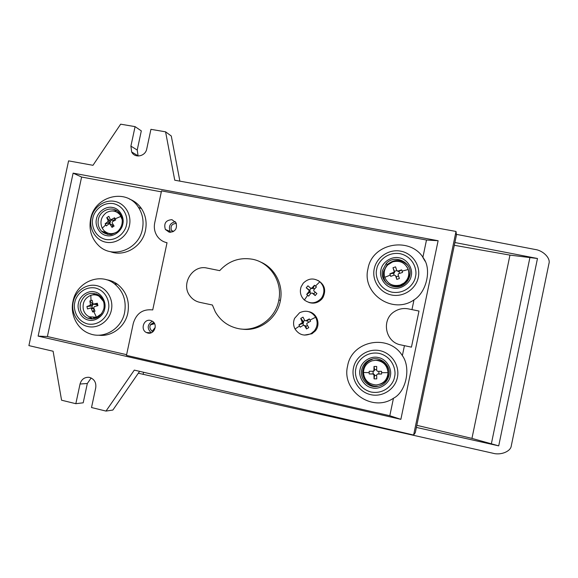 <?xml version="1.0" encoding="UTF-8"?>
<svg xmlns="http://www.w3.org/2000/svg" width="578" height="578" viewBox="0 0 578 578"><rect width="100%" height="100%" fill="white"/><g stroke="black" fill="none" stroke-linecap="round" stroke-linejoin="round"><path stroke-width="0.87" d="M219.691 270.641C228.621 260.974 239.451 257.159 252.189 259.197C269.926 262.296 282.664 281.573 278.842 299.989C275.677 319.135 255.635 332.812 237.551 328.434C227.797 326.115 220.384 320.58 215.298 311.824L212.401 305.018L199.764 302.337C195.725 301.427 192.452 299.288 189.945 295.922C180.531 284.13 192.575 264.428 207.032 268.076L219.691 270.641M241.647 329.055C259.067 331.982 277.368 318.579 280.409 300.437C283.617 284.521 274.601 267.542 260.093 261.827M169.267 232.248C175.199 231.908 177.46 228.758 176.059 222.805L171.941 219.669C165.807 220.146 163.617 223.411 165.366 229.473L169.267 232.248M147.802 333.051C154.16 334.806 158.17 324.626 152.448 321.26L150.49 320.429C143.821 318.63 140.078 329.583 146.357 332.516L147.802 333.051M89.677 377.456L88.687 377.29C84.258 377.232 81.375 379.479 80.039 384.023L75.834 403.697L61.564 400.207L53.111 351.236L28.9 345.608L68.58 160.865L92.971 165.308L120.657 124.176L135.079 126.633L130.903 146.14L131.668 151.971C134.768 158.582 145.483 156.443 146.747 148.922L150.93 129.335L165.575 131.827L174.751 180.206L456.02 231.453L413.617 435.039L134.306 370.108L106.005 411.081L91.519 407.533L95.738 387.78C96.353 382.535 94.33 379.096 89.677 377.456M91.158 377.969L87.329 383.496L83.203 402.801L75.834 403.697M404.441 345.658L402.36 355.636C411.233 367.673 406.19 391.906 393.466 398.242L389.81 415.726L126.466 355.376L133.316 323.246C136.415 313.305 142.889 308.862 152.729 309.924L167.035 242.731C162.888 241.842 159.593 239.632 157.151 236.091C154.579 232.103 153.77 227.696 154.709 222.877L161.529 190.885L426.492 240.029L422.858 257.434L425.047 261.169C413.884 235.687 372.239 241.655 367.969 268.821C361.553 293.494 392.614 314.88 413.993 299.903L411.962 309.62M166.139 242.529L166.991 242.919M126.611 354.675L47.396 336.541L38.126 336.114L400.865 419.339L389.81 415.726M426.492 240.029L438.117 240.723L400.865 419.339M413.993 299.903C427.019 292.013 432.048 267.867 422.858 257.434M411.449 347.147L418.985 311.043L408.386 308.89C403.574 307.995 399.073 308.796 394.897 311.304C380.974 319.078 385.035 342.27 400.865 344.907L411.449 347.147M438.117 240.723L73.117 173.14L81.606 177.041L161.327 191.845M175.329 221.685C170.069 222.985 168.328 226.236 170.113 231.431L170.777 232.342M152.332 321.18C147.26 324.619 146.891 328.485 151.219 332.776M81.606 177.041L47.396 336.541M73.117 173.14L38.126 336.114M413.617 435.039L415.279 432.734L456.454 235.051L456.02 231.453M179.874 181.138L171.29 136.018L165.575 131.827M135.079 126.633L141.314 130.888L137.224 150.034L138.12 156.024M106.005 411.081L112.869 410.04L139.616 371.343M454.315 245.296L509.955 255.108L471.951 438.399L416.825 425.329M471.951 438.399L498.713 445.862L416.384 427.424M509.955 255.108L537.475 258.496L454.893 242.529M537.475 258.496L498.713 445.862M138.315 373.222L493.005 453.253C500.815 455.5 510.822 451.425 511.292 445.783L548.948 263.575C550.747 258.243 543.204 250.549 535.177 249.486L456.367 234.35M305.957 320.833L306.73 320.942M360.072 369.385C361.25 361.691 370.758 355.499 378.301 357.558C386.025 358.736 392.332 368.511 390.309 376.025C389.131 383.792 379.508 389.969 371.972 387.838C364.256 386.595 358.064 376.834 360.072 369.385M393.466 398.242C372.138 412.865 341.193 390.62 347.624 365.896C351.677 340.659 388.748 333.383 402.36 355.636M372.254 359.343C367.362 361.077 364.292 364.472 363.042 369.53C360.975 378.077 368.75 387.079 377.535 386.212L376.415 386.574C367.529 387.455 359.668 378.344 361.763 369.689C363.02 364.574 366.127 361.142 371.083 359.386C380.656 355.94 391.414 365.679 388.929 375.657C387.166 382.094 382.997 385.728 376.415 386.574C367.507 387.462 359.632 378.323 361.741 369.696C362.998 364.581 366.112 361.149 371.083 359.386L372.254 359.343M380.888 269.977C382.058 262.311 391.581 255.953 399.16 257.824C406.905 258.821 413.248 268.38 411.225 275.879C410.055 283.61 400.41 289.954 392.845 288.017C385.107 286.948 378.886 277.411 380.888 269.977M408.017 265.663C401.443 259.081 394.499 258.734 387.195 264.63L383.582 271.414C382.715 276.349 384.052 280.568 387.607 284.08M78.449 303.118C79.605 295.958 87.993 290.084 94.539 291.89C101.251 292.873 106.583 301.853 104.697 308.854C103.534 316.072 95.045 321.939 88.513 320.075C81.809 319.027 76.571 310.061 78.449 303.118M106.186 279.673C110.347 280.258 114.148 281.811 117.587 284.333C126.409 291.55 129.833 301.095 127.846 312.987C125.123 326.895 111.568 337.104 98.542 335.182M124.61 312.582C121.568 328.651 104.235 339.199 90.045 333.817C77.575 329.72 69.859 314.887 73.001 301.311C76.426 282.259 99.756 272.108 114.278 283.661C123.172 290.944 126.618 300.582 124.61 312.582M96.353 293.834L91.18 295.214M88.268 316.274L92.877 318.94M96.468 218.975C97.617 211.837 106.027 205.833 112.594 207.495C119.328 208.333 124.689 217.14 122.803 224.127C121.647 231.323 113.136 237.32 106.583 235.6C99.857 234.697 94.59 225.904 96.468 218.975M129.523 199.092C134.464 200.992 138.467 204.193 141.531 208.694C145.707 215.204 147.022 222.422 145.475 230.347C142.419 246.604 124.465 257.326 110.232 251.603M142.412 229.163C138.785 249.631 112.638 259.37 98.787 245.737C91.432 238.57 88.716 229.654 90.63 219.011C94.539 195.87 126.553 187.763 138.438 207.314C142.643 213.882 143.973 221.164 142.412 229.163M116.886 210.76L111.619 210.948M104.293 230.918L108.165 234.502M172.75 231.865L171.464 230.478C170.235 226.114 171.825 223.765 176.239 223.44L176.341 223.462M152.989 331.7L152.093 331.339L155.222 327.423M153.278 331.425L152.093 331.339C148.611 327.56 149.203 324.634 153.864 322.56M154.608 323.745L150.403 324.814M154.355 323.268L150.591 324.518M295.04 329.026C293.248 325.537 293.104 321.968 294.607 318.319L299.614 312.734C306.188 309.779 311.535 311.289 315.653 317.257C317.987 322.069 317.539 326.621 314.309 330.905L311.065 333.607C304.454 336.526 299.115 335.002 295.04 329.026L299.541 326.006L300.199 327.148L303.32 325.255L304.527 325.595L306.499 328.947L308.775 327.654L306.802 324.294L306.839 323.355L310.581 321.224L309.96 320.06L309.317 318.919L305.885 320.761L304.678 320.422L303.009 317.134L300.741 318.435L302.381 322.618L298.942 324.85L299.541 326.006M308.934 311.715C317.235 313.276 320.956 324.677 315.198 331.042L311.968 333.737L304.331 335.103M305.899 320.761L307.034 321.007L309.317 318.919M307.568 320.703L308.471 322.343M303.616 325.147L302.699 323.478L303.558 322.849L303.277 321.419L304.772 320.566M307.489 325.486L305.979 326.346L304.425 325.457M300.741 318.435L303.277 321.419M305.979 326.346L306.499 328.947M298.942 324.85L302.699 323.478M304.382 300.018C300.582 296.341 299.491 291.948 301.109 286.825L303.226 283.206C308.428 278.141 313.97 277.657 319.858 281.761C324.359 286.312 325.103 291.464 322.076 297.229L321.043 298.638C315.79 303.703 310.241 304.165 304.382 300.018L307.648 295.286L308.652 296.124L310.964 293.169L312.214 293.06L315.198 295.575L316.91 293.559L313.926 291.045L313.717 289.946L316.448 286.926L315.465 286.059L314.475 285.229L311.867 288.068L310.617 288.176L307.937 285.792L306.232 287.801L308.905 290.192L309.122 291.261L306.687 294.419L307.648 295.286M317.849 280.373C324.677 284.484 326.368 290.214 322.921 297.562L321.895 298.963C318.211 302.872 313.854 304.021 308.825 302.424M311.101 288.386L312.98 288.545L314.475 285.229M313.377 288.068L314.497 289.036M310.827 293.335L309.721 292.381L310.249 291.709L309.577 290.25L311.145 288.4M315.248 292.165L313.782 293.899L312.792 293.284M306.232 287.801L309.577 290.25M313.782 293.899L315.198 295.575M306.687 294.419L309.721 292.381M408.205 269.493C409.658 274.853 408.249 279.369 403.993 283.039L400.265 285.019C392.917 286.666 387.751 284.101 384.76 277.317C383.445 272.664 384.435 268.532 387.73 264.919L392.657 261.848C399.983 260.151 405.164 262.701 408.205 269.493L402.122 271.14L401.681 269.868L397.881 271.039L396.71 270.461L395.569 266.863L392.982 267.722L394.117 271.328L393.856 272.296L389.875 273.813L390.266 275.092L390.714 276.371L394.362 275.056L395.533 275.634L396.811 279.398L399.405 278.531L398.119 274.767L398.394 273.777L402.519 272.433L402.122 271.14M406.731 266.516C410.561 272.737 409.773 278.386 404.383 283.458L400.67 285.431C396.089 286.76 392.021 285.886 388.467 282.801M394.08 275.15L393.474 273.293L389.875 273.813M397.165 270.988L399.008 271.443L399.622 273.315M393.474 273.293L394.406 272.895L394.471 271.328L396.754 270.569M396.067 276.205L396.262 276.804L398.553 276.046M396.811 279.398L396.262 276.804M394.471 271.328L392.982 267.722M401.681 269.868L399.008 271.443M363.468 372.521C363.786 366.698 366.676 362.782 372.131 360.788L375.671 360.275C383.127 361.04 387.246 365.173 388.033 372.666C387.455 379.652 383.734 383.727 376.863 384.89L375.758 384.926C368.316 384.117 364.219 379.977 363.468 372.521L369.169 372.615L369.205 373.973L373.012 374.017L373.937 374.949L374.045 378.85L376.755 378.872L376.654 374.97L377.412 374.06L381.574 374.053L381.588 372.687L381.567 371.329L377.564 371.322L376.639 370.382L376.712 366.452L374.002 366.438L373.923 370.368L373.186 371.271L369.197 371.257L369.169 372.615M375.339 360.282L376.227 360.253C389.81 359.632 393.026 381.14 379.775 384.283M378.872 371.322L378.879 373.915L381.574 374.053M373.807 371.177L374.616 369.631L376.646 369.638M376.661 375.462L374.631 375.447L374.631 374.811L373.077 373.879L373.07 371.293M378.879 373.915L377.412 374.06M374.002 366.438L374.616 369.631M374.631 375.447L374.045 378.85M369.205 373.973L373.077 373.879M117.63 231.467L116.864 231.995C112.103 234.603 107.783 234.112 103.91 230.535L102.248 228.238C99.654 222.024 101.034 216.822 106.388 212.632C111.59 209.843 116.149 210.58 120.058 214.857L122.196 219.633M115.737 219.922L114.581 217.783L111.279 219.561L110.268 219.416L108.83 216.324L106.764 217.646L108.108 220.601L107.797 221.771L105.131 223.78L106.287 225.919L108.946 223.91L109.943 224.047L112.031 227.392L114.104 226.077L112.125 222.877L112.435 221.699L115.737 219.922M116.807 212.112L119.906 213.629M112.211 234.292L108.982 233.425M110.391 224.206L109.726 222.971L105.131 223.78M110.947 219.676L112.674 220.326L114.162 220.16L114.401 220.608M109.726 222.971L110.521 221.497L110.246 220.998L111.814 220.001M113.476 225.095L112.724 225.572L111.67 224.676M112.031 227.392L112.724 225.572M110.246 220.998L106.764 217.646M114.581 217.783L114.162 220.16M101.714 313.63L96.475 317.235L89.279 316.809C86.259 315.342 84.28 312.915 83.34 309.519C82.271 302.699 84.771 297.959 90.854 295.307C93.781 294.433 96.555 294.766 99.178 296.297L103.52 301.456M92.682 311.976L94.973 311.253L93.744 307.727L94.308 306.651L97.935 305.654L97.314 303.233L93.08 304.173L92.14 300.213L90.977 300.553L89.857 300.936L90.414 304.375L89.85 305.444L86.902 306.528L87.516 308.948L91.028 307.915L92.682 311.976L94.135 309.331L93.065 308.168M96.866 317.813L93.455 317.705M96.562 295.17L99.943 295.972M92.401 308.088L91.851 305.95L92.386 305.784L92.805 304.151L89.857 300.936M93.629 304.245L96.743 304.404L97.118 305.87M86.902 306.528L91.851 305.95M96.743 304.404L97.314 303.233M80.039 384.023L87.329 383.496M130.903 146.14L137.224 150.034M529.86 257.831L491.401 443.608M143.091 374.421L143.554 372.261M355.932 368.475C356.496 362.507 364.92 350.904 379.175 353.375C393.228 356.966 396.436 371.213 394.521 376.95C393.979 382.99 385.36 394.658 371.098 392.029C357.096 388.293 354.054 374.154 355.932 368.475M353.476 367.868C355.838 356.149 368.172 348.086 379.919 350.673C391.696 353.093 399.954 365.686 397.397 377.513C395.012 389.377 382.441 397.404 370.715 394.666C358.96 392.094 350.933 379.544 353.476 367.868M376.733 269.167C377.29 263.236 385.728 251.531 400.034 253.655C414.13 256.899 417.367 270.966 415.452 276.703C414.917 282.707 406.283 294.477 391.971 292.186C377.925 288.798 374.855 274.839 376.733 269.167M374.226 268.806C376.581 257.131 388.943 248.851 400.727 251.155C412.548 253.294 420.849 265.598 418.291 277.389C415.922 289.21 403.321 297.46 391.559 295.004C379.76 292.721 371.697 280.446 374.226 268.806M404.557 284C394.976 291.977 379.385 282.23 382.528 270.396L386.198 263.546C395.005 253.511 413.14 262.737 409.809 275.699C409.051 279.102 407.302 281.862 404.557 284C394.998 291.962 379.457 282.274 382.542 270.41L386.198 263.546L387.195 264.63M74.851 302.33C75.436 296.789 82.986 285.9 95.377 287.996C107.566 291.131 110.116 304.303 108.353 309.656C107.775 315.263 100.073 326.202 87.683 323.969C75.53 320.703 73.117 307.626 74.851 302.33M73.218 301.918C75.472 291.009 86.375 283.35 96.569 285.597C106.8 287.685 113.787 299.252 111.359 310.249C109.083 321.289 97.993 328.918 87.813 326.541C77.604 324.33 70.812 312.792 73.218 301.918M91.671 318.984L87.271 318.008C81.7 314.996 79.396 310.155 80.371 303.486C83.817 294.209 89.843 291.334 98.441 294.852C103.028 298.111 104.842 302.706 103.881 308.63M92.856 218.267C93.441 212.747 100.998 201.78 113.425 203.608C125.657 206.476 128.229 219.503 126.474 224.849C125.896 230.427 118.179 241.445 105.752 239.487C93.564 236.489 91.122 223.556 92.856 218.267M91.187 218.051C93.434 207.177 104.358 199.345 114.588 201.368C124.855 203.225 131.871 214.568 129.45 225.543C127.182 236.546 116.062 244.35 105.853 242.196C95.608 240.21 88.781 228.895 91.187 218.051M107.624 234.415L101.511 231.121C98.578 227.869 97.53 223.982 98.361 219.445C100.124 209.193 113.996 205.226 119.747 213.412C121.987 216.512 122.731 220.037 121.965 224.004M309.96 320.06L315.653 317.257M305.885 320.761L307.034 321.007M302.402 321.722L303.573 321.953M302.056 322.95L303.233 323.174M305.683 325.811L304.527 325.595M315.465 286.059L319.858 281.761M311.867 288.068L312.98 288.545M308.905 290.192L310.039 290.647M308.999 291.464L310.126 291.912M313.327 293.501L312.214 293.06M390.266 275.092L384.76 277.317M394.073 273.091L393.524 272.491M394.666 271.927L394.117 271.328M398.401 271.646L397.881 271.039M381.588 372.687L388.033 372.666M378.243 373.915L377.579 374.045M373.923 370.368L374.616 370.267M374.631 374.811L373.937 374.949M373.713 373.887L373.012 374.017M121.026 216.331L115.167 218.838M105.673 224.856L102.248 228.238M110.051 224.192L112.45 225.073M110.21 222.667L107.797 221.771M110.521 221.497L108.108 220.601M113.671 220.471L111.279 219.561M96.475 317.235L93.817 311.636M90.977 300.553L90.854 295.307M90.414 304.375L92.95 304.714M89.85 305.444L92.386 305.784M96.208 304.57L93.694 304.23M91.461 308.45L93.99 308.76M278.842 299.989L280.409 300.437M165.366 229.473L170.113 231.431M146.357 332.516L151.01 332.849M137.976 155.764L131.668 151.971M117.587 284.333L114.278 283.661M91.483 318.427L87.271 318.008C95.341 320.342 100.883 317.221 103.881 308.652M141.531 208.694L138.438 207.314M105.564 232.486L101.511 231.121C104.705 234.357 110.73 234.935 111.785 234.379L116.734 232.19C119.422 230.123 121.163 227.414 121.958 224.047M173.653 231.395L171.464 230.478M314.309 330.905L315.198 331.042M303.558 322.849L302.381 322.618M322.076 297.229L322.921 297.562M310.249 291.709L309.122 291.261M403.993 283.039L404.383 283.458M394.406 272.895L393.856 272.296M373.887 371.163L373.186 371.278M120.058 214.857L120.86 215.175M112.349 224.921L109.943 224.047M99.178 296.297L100.514 296.514M93.578 308.233L91.028 307.915"/></g></svg>
